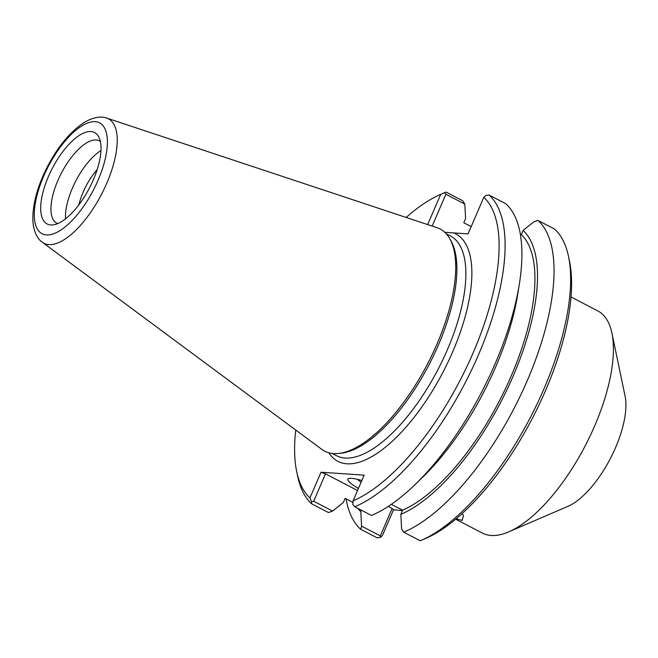 <?xml version="1.0" encoding="UTF-8"?>
<svg xmlns="http://www.w3.org/2000/svg" width="658" height="658" viewBox="0 0 658 658"><rect width="100%" height="100%" fill="white"/><g stroke="black" fill="none" stroke-linecap="round" stroke-linejoin="round"><path stroke-width="0.99" d="M462.015 513.668L463.487 515.395L462.196 520.42L456.126 518.808M425.537 538.499A174.543 71.179 -62.6 0 0 425.561 538.491A174.543 71.179 -62.6 0 0 532.503 418.052A174.543 71.179 -62.6 0 0 569.54 261.308L568.52 256.456A178.836 72.931 117.4 0 1 530.578 417.057A178.836 72.931 117.4 0 1 421.013 540.448A178.836 72.931 117.4 0 1 420.248 540.777L403.691 532.174L401.594 528.851L400.829 514.35A163.143 66.532 -62.6 0 0 513.256 375.866A163.143 66.532 -62.6 0 0 523.11 230.415L521.317 234.585L520.338 234.075M380.431 537.356L380.332 535.875L361.579 526.137L360.658 529.254L377.215 537.849L380.431 537.356L382.397 535.571L393.468 509.86L402.499 510.476M571.062 297.013L597.76 310.88A125.184 51.053 117.4 0 1 611.915 333.088A125.184 51.053 117.4 0 1 594.766 425.693A125.184 51.053 117.4 0 1 508.659 531.886A125.184 51.053 117.4 0 1 482.355 533.07L455.657 519.203M611.915 333.088L625.1 396.19A69.386 28.294 117.4 0 1 615.592 447.522A69.386 28.294 117.4 0 1 567.862 506.38L508.659 531.886M361.152 482.141A28.294 4.524 23.3 0 1 357.286 479.304M361.842 480.521A34.019 5.437 -156.7 0 0 348.625 478.572A34.019 5.437 -156.7 0 0 358.429 488.458M328.885 452.811A128.047 52.221 -62.6 0 0 452.844 351.413A128.047 52.221 -62.6 0 0 453.477 232.899L468.06 233.894L483.827 197.285A174.543 71.179 117.4 0 1 473.16 352.787A174.543 71.179 117.4 0 1 353.083 500.861L364.154 475.158L321.014 472.222L325.48 473.834L357.549 490.498M388.228 506.43L392.135 508.461L393.468 509.86M432.174 226.089L445.877 194.266L464.828 204.103L465.593 218.604L463.8 222.774L471.194 226.615M523.11 230.415L533.803 221.861L537.948 220.422L554.505 229.025A178.836 72.931 117.4 0 1 568.52 256.456M453.477 232.899L444.75 232.274M406.151 217.453A174.543 71.179 117.4 0 1 440.663 194.365A174.543 71.179 117.4 0 1 440.687 194.357L427.667 224.592M321.014 472.222L309.943 497.933A174.543 71.179 117.4 0 1 296.692 471.547A174.543 71.179 117.4 0 1 295.73 430.044M338.327 453.485L340.836 453.239A123.753 50.469 -62.6 0 0 438.483 344.8A123.753 50.469 -62.6 0 0 451.067 241.017L449.825 238.813A125.184 51.053 117.4 0 1 437.101 343.797A125.184 51.053 117.4 0 1 338.327 453.485A125.184 51.053 117.4 0 1 321.861 449.406L42.309 242.234A70.077 28.574 -62.6 0 0 106.818 183.121A70.077 28.574 -62.6 0 0 106.777 118.119C102.697 116.507 95.023 116.162 84.578 122.248C71.031 130.926 58.907 145.212 48.215 165.133C37.399 185.926 32.3 204.696 32.9 221.433C33.879 233.705 38.641 239.833 42.309 242.234M106.777 118.119L437.027 227.693A125.184 51.053 117.4 0 1 449.825 238.813M483.827 197.285L485.793 195.5L489.009 195.007L505.763 203.709A178.836 72.931 -62.6 0 1 519.425 283.549A178.836 72.931 -62.6 0 1 414.943 484.699A178.836 72.931 -62.6 0 1 371.499 515.453L354.744 506.75A178.836 72.931 -62.6 0 0 478.514 354.728A178.836 72.931 -62.6 0 0 489.009 195.007M414.943 484.699L422.469 477.404A163.143 66.532 -62.6 0 0 517.788 293.904L519.425 283.549M354.744 506.75L352.77 504.382L353.083 500.861M391.354 504.332L402.622 510.18L400.829 514.35M360.658 529.254A178.836 72.931 117.4 0 1 346.083 498.879M361.579 526.137L360.814 511.636L361.423 510.221M357.631 508.247A163.143 66.532 -62.6 0 0 360.814 511.636M392.135 508.461L380.332 535.875M352.943 502.441L345.105 498.369L343.311 502.539L332.619 511.093L313.669 501.248L325.48 473.834M445.877 194.266L444.578 192.695L440.687 194.357M309.943 497.933L311.555 501.577L313.669 501.248M311.555 501.577L311.719 503.831L328.474 512.533L332.619 511.093M464.828 204.103L462.73 200.78L445.976 192.078A178.836 72.931 -62.6 0 0 445.219 192.407L440.663 194.365M296.692 471.547L297.704 476.4A178.836 72.931 -62.6 0 0 311.719 503.831M445.976 192.078L444.578 192.695M537.948 220.422A178.836 72.931 117.4 0 1 527.461 380.143A178.836 72.931 117.4 0 1 403.691 532.174M78.902 204.778A37.695 15.373 117.4 0 1 97.178 169.6M100.962 150.6A46.356 18.901 -62.6 0 0 65.537 218.801M50.732 224.954A51.505 21.007 117.4 0 1 53.224 166.647A51.505 21.007 117.4 0 1 98.585 136.593A51.505 21.007 117.4 0 1 89.48 187.941A51.505 21.007 117.4 0 1 52.706 224.913A51.505 21.007 117.4 0 1 50.732 224.954M100.353 141.437A46.356 18.901 -62.6 0 0 99.432 140.878A46.356 18.901 -62.6 0 0 61.293 173.301A46.356 18.901 -62.6 0 0 56.703 223.144A46.356 18.901 -62.6 0 0 57.682 223.572M402.622 510.18A158.734 64.731 -62.6 0 0 511.332 375.734A158.734 64.731 -62.6 0 0 521.317 234.585M446.272 233.804L450.45 235.983A123.753 50.469 117.4 0 1 447.489 349.48A123.753 50.469 117.4 0 1 336.361 455.624L332.183 453.452M98.124 180.111A62.436 25.456 117.4 0 1 36.083 226.352A62.436 25.456 117.4 0 1 78.31 128.31A62.436 25.456 117.4 0 1 98.124 180.111M425.561 538.491L421.013 540.448"/></g></svg>
